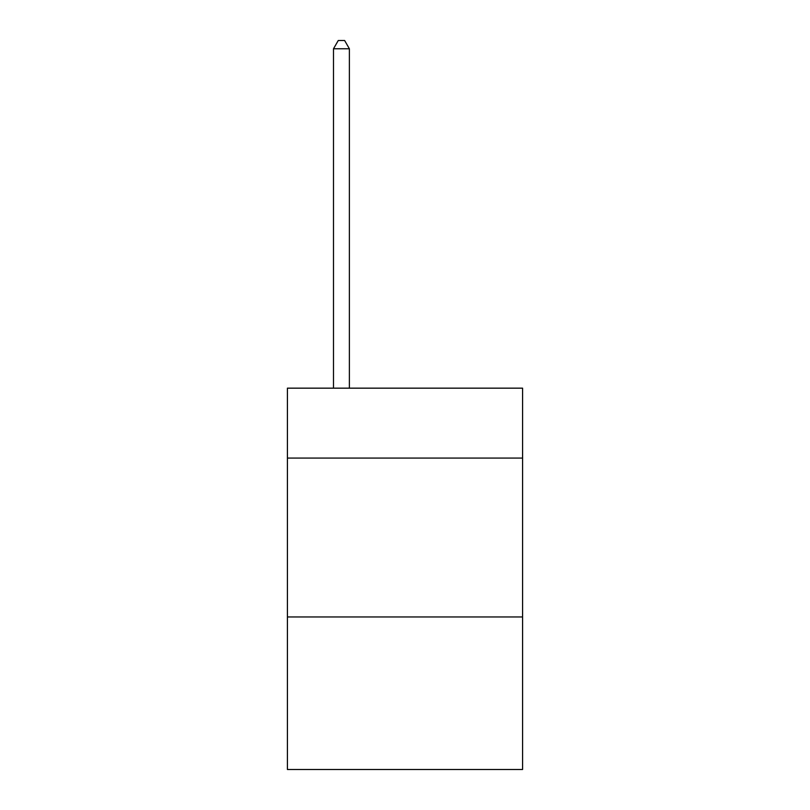 <?xml version="1.0" encoding="UTF-8"?>
<svg xmlns="http://www.w3.org/2000/svg" width="810" height="810" viewBox="0 0 810 810"><rect width="100%" height="100%" fill="white"/><g stroke="black" fill="none" stroke-linecap="round" stroke-linejoin="round"><path stroke-width="1.21" d="M522.582 458.065L522.582 388.162L287.418 388.162L287.418 458.065L522.582 458.065L522.582 769.5L287.418 769.5L287.418 458.065M522.582 616.967L287.418 616.967M349.383 388.162L349.383 48.762L333.497 48.762L333.497 388.162M333.497 48.762L338.266 40.5L344.625 40.5L349.383 48.762"/></g></svg>
